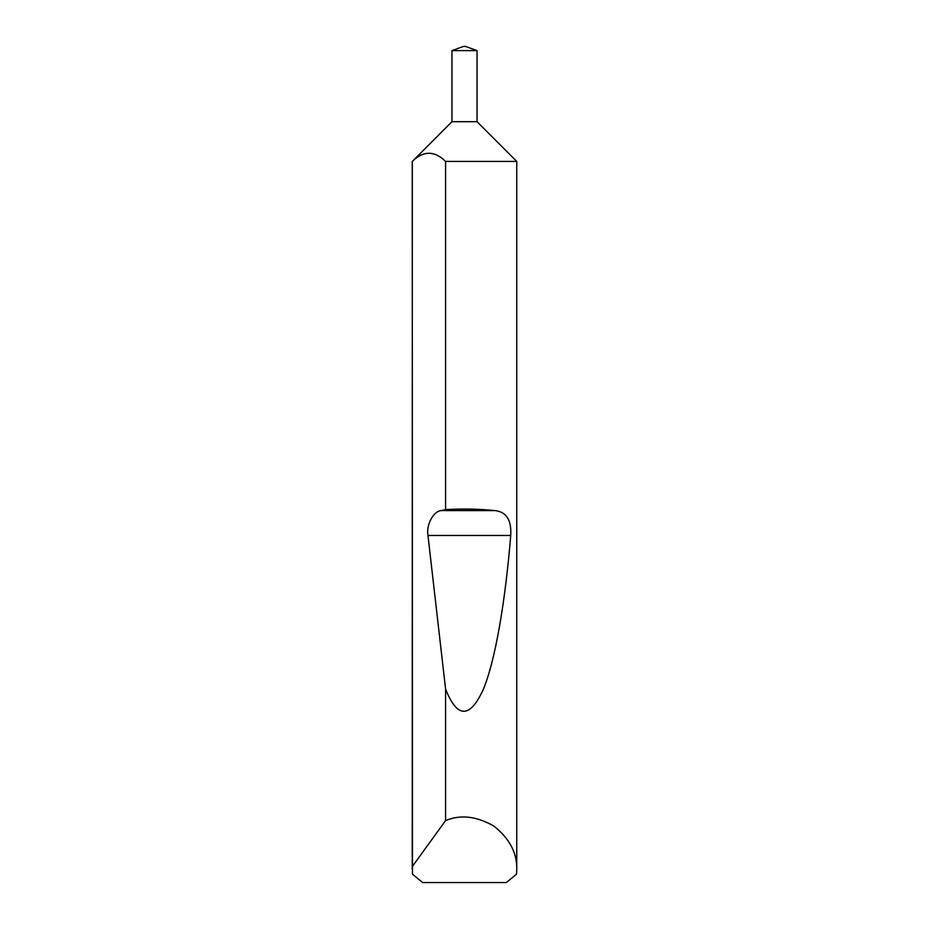 <?xml version="1.0" encoding="UTF-8"?>
<svg xmlns="http://www.w3.org/2000/svg" width="929" height="929" viewBox="0 0 929 929"><rect width="100%" height="100%" fill="white"/><g stroke="black" fill="none" stroke-linecap="round" stroke-linejoin="round"><path stroke-width="1.39" d="M463.385 46.45L465.615 46.45L477.041 50.607L451.958 50.607L463.385 46.45M451.958 50.607L451.958 121.699L477.041 121.699L477.041 50.607M451.958 121.699L412.313 161.414C423.392 150.568 434.482 150.568 445.583 161.414L516.756 161.414L477.041 121.699M445.583 161.414L445.583 509.603C463.095 508.627 479.55 508.953 494.971 510.59C506.398 511.856 511.647 520.147 510.718 535.464C505.446 600.297 495.343 661.634 482.778 690.572C469.493 718.686 457.103 718.175 445.583 689.051L445.583 820.597C460.587 814.315 476.74 816.185 494.019 826.183C509.591 838.678 517.174 853.043 516.756 869.312L516.756 161.414M516.756 869.312L516.524 874.189L506.351 882.55L422.649 882.55L412.476 874.189L412.244 161.414M412.244 869.312L412.313 161.414M445.583 820.597L412.313 866.525M445.583 509.603L441.054 510.59C433.251 511.31 426.051 524.99 427.967 535.464L445.583 689.051M441.054 510.59L494.971 510.59M427.967 535.464L510.718 535.464"/></g></svg>
